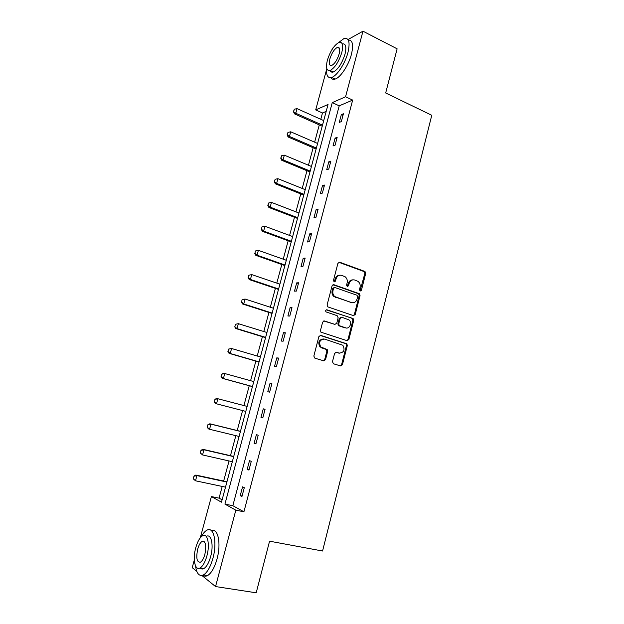 <?xml version="1.0" encoding="UTF-8"?>
<svg xmlns="http://www.w3.org/2000/svg" width="624" height="624" viewBox="0 0 624 624"><rect width="100%" height="100%" fill="white"/><g stroke="black" fill="none" stroke-linecap="round" stroke-linejoin="round"><path stroke-width="0.94" d="M360.149 291.088L361.397 290.316L365.695 273.46L364.728 271.378L339.737 262.236L337.912 263.328L333.466 280.449L334.168 281.931L335.455 281.151L336.024 278.936C337.116 275.902 339.066 274.724 341.874 275.395L345.236 276.838C347.006 278.398 347.646 280.41 347.139 282.875L346.57 285.082L347.264 286.549L348.527 285.769L349.097 283.569C350.165 280.558 352.084 279.38 354.853 280.036L358.121 281.432C359.892 282.968 360.524 284.973 360.032 287.446L359.471 289.637L360.149 291.088M360.032 291.041L364.822 273.515L364.198 271.619L338.754 262.267M334.097 281.908L335.189 278.983L336.024 278.936M347.17 286.51L348.239 283.608L349.097 283.569M332.467 361.709L333.466 363.776L340.61 365.929L342.436 364.728L347.318 345.563L346.85 343.816L320.759 335.4L318.887 336.586L313.833 356.062L314.855 358.153L323.677 360.82L325.541 359.611L327.678 351.312L327.241 349.58L320.752 346.921C318.505 342.139 319.784 339.526 324.589 339.097L342.865 345.259C345.197 349.978 343.98 352.599 339.214 353.114L336.422 352.248L334.589 353.449L332.467 361.709M347.981 39.554L362.965 31.2L397.121 48.82L385.679 92.976L431.769 115.284L322.569 551.008L269.568 541.187L256.199 592.8L215.553 586.56L201.887 575.484M362.965 31.2L345.563 96.767L332.264 102.617L224.929 504.106L235.825 510.175L215.553 586.56M352.661 100.097L339.222 105.838L232.83 505.697L243.922 511.789L352.661 100.097L345.563 96.767M243.922 511.789L235.825 510.175M353.449 315.611L355.243 314.473L360.048 295.612L359.471 293.756L333.91 284.708L332.069 285.831L327.093 304.996L327.608 306.813L353.449 315.611M353.707 320.486L348.863 339.503L347.053 340.673L320.947 332.186L320.486 330.424L322.639 322.148L324.503 320.978L334.924 324.379L336.757 323.216L338.153 317.78L337.163 315.689L325.985 311.883C325.33 310.619 325.642 309.933 326.929 309.808L353.192 318.685L353.707 320.486L352.849 320.463L348.013 339.44L348.863 339.503M196.786 571.35L192.231 567.661L194.314 559.923M331.929 49.733L332.311 48.29L333.185 47.806M326.188 111.4L322.475 112.983L320.783 119.293M319.277 124.901L314.636 142.171M313.147 147.732L308.451 165.227M306.969 170.734L302.211 188.448M300.745 193.908L295.932 211.848M294.481 217.261L289.598 235.42M288.163 240.786L283.226 259.178M281.798 264.482L276.799 283.109M275.387 288.366L270.325 307.226M268.928 312.429L263.796 331.531M262.415 336.671L257.221 356.015M255.856 361.109L250.598 380.695M249.249 385.726L243.922 405.561M242.58 410.561L237.221 430.521M235.841 435.661L230.467 455.684M229.047 460.957L223.657 481.034M222.206 486.455L219.063 498.139L222.113 499.816M355.04 314.956L354.299 314.707M200.281 537.81L211.403 496.571L221.481 502.187L328.045 104.473L315.697 109.918L326.68 69.178M219.063 498.139L211.403 496.571M322.475 112.983L315.697 109.918M232.83 505.697L224.929 504.106M339.222 105.838L332.264 102.617M240.224 495.628L242.557 486.845L244.296 487.687L241.956 496.509L240.224 495.628L242.089 496.018M247.198 469.342L249.514 460.629L251.277 461.347L248.953 470.106L247.198 469.342L249.046 469.763M254.116 443.274L256.409 434.632L258.203 435.224L255.902 443.906L254.116 443.274L255.949 443.719M260.98 417.409L263.258 408.837L265.067 409.305L262.79 417.924L260.98 417.409L262.798 417.877M267.79 391.755L270.052 383.245L271.885 383.596L269.623 392.145L267.79 391.755M274.544 366.296L276.783 357.856L278.647 358.09L276.401 366.577L274.544 366.296M281.245 341.047L283.468 332.67L285.355 332.787L283.124 341.203L281.245 341.047M287.898 315.986L290.098 307.679L292.009 307.687L289.793 316.033L287.898 315.986M294.489 291.127L296.681 282.883L298.607 282.781L296.416 291.057L294.489 291.127M301.033 266.464L303.209 258.281L305.159 258.071L302.975 266.284L301.033 266.464M307.531 241.987L309.683 233.875L311.657 233.548L309.496 241.699L307.531 241.987M313.973 217.706L316.111 209.648L318.107 209.219L315.962 217.308L313.973 217.706M320.369 193.604L322.491 185.617L324.503 185.078L322.374 193.105L320.369 193.604M326.719 169.689L328.817 161.764L330.853 161.125L328.739 169.088L326.719 169.689M333.013 145.961L335.104 138.091L337.155 137.35L335.057 145.252L333.013 145.961M339.261 122.413L341.336 114.605L343.403 113.763L341.328 121.602L339.261 122.413M341.336 114.605L342.982 115.354M335.104 138.091L336.765 138.824M328.817 161.764L330.494 162.474M322.491 185.617L324.176 186.303M316.111 209.648L317.811 210.319M309.683 233.875L311.399 234.515M303.209 258.281L304.933 258.905M296.681 282.883L298.42 283.483M290.098 307.679L291.853 308.256M283.468 332.67L285.238 333.224M276.783 357.856L278.569 358.387M270.052 383.245L271.846 383.744M263.258 408.837L265.067 409.313M352.833 279.848C350.555 279.895 349.027 281.151 348.239 283.608M339.776 275.207C337.506 275.278 335.977 276.541 335.189 278.983M353.395 315.596L354.377 314.457L359.182 295.628L358.605 293.779L332.998 284.723M357.669 296.696L356.99 295.238L334.885 287.524L333.598 288.304L332.99 290.651C332.491 293.03 333.068 294.996 334.721 296.564L351.343 302.601C354.112 303.217 356.023 302.016 357.084 299.005L357.669 296.696M334.207 287.547L332.764 288.343L333.598 288.304M352.264 302.804L333.887 296.579C332.233 295.019 331.656 293.054 332.155 290.683L332.764 288.343M346.921 340.626L348.013 339.44M323.723 320.962L334.799 324.371M326.243 309.855L352.732 318.419M345.595 327.865C349.534 329.378 352.482 322.647 349.066 319.956L341.96 317.281L340.135 318.435L338.738 323.864L339.23 325.65L346.078 327.982M341.203 317.265L339.292 318.412L340.135 318.435M344.752 327.826L338.387 325.619L337.896 323.833L339.292 318.412M352.849 320.463L351.874 318.404M339.472 353.184L335.759 352.225M323.372 338.941C318.833 339.737 317.686 342.373 319.933 346.85L322.319 347.888M323.466 360.758L324.714 359.51L326.851 351.234L326.414 349.502L321.5 347.81M340.369 365.859L341.593 364.619L346.468 345.493L346 343.746L320.034 335.377M323.723 120.611L297.032 108.631L295.768 113.256L322.499 125.167M293.678 111.524L294.31 109.216L293.459 111.626L295.768 113.256L294.45 113.849L322.218 126.212M297.032 108.631L294.31 109.216M293.459 111.626L294.45 113.849M326.758 68.476C326.095 75.426 327.748 78.406 331.726 77.407C336.991 75.855 345.142 63.5 347.942 52.556C350.267 42.268 348.98 37.573 344.081 38.47L338.637 42.533M330.938 77.618C331.859 79.201 333.271 79.685 335.189 79.061C340.478 77.532 348.652 65.224 351.437 54.296C353.66 44.678 352.599 39.92 348.262 40.022M342.264 43.945C345.782 43.337 346.694 46.73 345.017 54.109C342.022 63.437 338.13 69.397 333.341 71.986C331.789 72.493 330.697 71.986 330.08 70.473M341.796 52.51C343.489 45.092 342.576 41.707 339.058 42.37C334.238 45.022 330.338 50.989 327.374 60.263C325.642 67.704 326.563 71.097 330.143 70.45C334.909 67.844 338.793 61.862 341.796 52.51M329.878 58.921C328.762 63.71 329.355 65.902 331.656 65.481C334.729 63.796 337.241 59.943 339.167 53.921C340.267 49.14 339.674 46.956 337.397 47.385C334.3 49.085 331.789 52.931 329.878 58.921M195.538 565.906C196.638 573.745 199.306 576.74 203.541 574.876C207.347 572.442 210.475 566.904 212.932 558.254C217.495 542.014 213.626 525.884 206.778 530.283C204.851 531.359 203.003 533.52 201.217 536.773M202.894 575.195C204.274 576.373 205.858 576.49 207.636 575.531C211.458 573.105 214.594 567.575 217.035 558.948C221.38 543.418 217.971 527.623 211.442 530.696M203.416 541.187L203.229 541.64M202.059 541.437L202.067 541.429C200.288 542.56 198.83 545.126 197.691 549.128C195.928 558.184 196.864 562.528 200.499 562.162C202.262 561.023 203.713 558.449 204.851 554.44C206.583 545.337 205.647 541 202.051 541.429L204.438 541.858M206.24 536.429C211.201 533.278 213.938 544.97 210.662 556.585C208.892 562.809 206.638 566.795 203.9 568.542C202.457 569.322 201.209 569.119 200.156 567.934C202.862 566.171 205.117 562.177 206.887 555.945C210.179 544.292 207.488 532.576 202.543 535.774C199.797 537.521 197.535 541.499 195.764 547.708C192.512 559.018 194.977 571.202 200.132 567.934L203.9 568.542M317.6 143.458L290.706 131.804L289.435 136.461L316.368 148.044M287.344 134.714L287.976 132.389L287.126 134.807L289.435 136.461L288.132 136.991L316.111 149.011M290.706 131.804L287.976 132.389M287.126 134.807L288.132 136.991M311.431 166.468L284.341 155.158L283.054 159.845L310.19 171.093M280.956 158.083L281.596 155.743L280.745 158.161L283.054 159.845L281.767 160.306L309.956 171.974M284.341 155.158L281.596 155.743M280.745 158.161L281.767 160.306M305.222 189.657L277.922 178.682L276.627 183.409L303.974 194.314M274.521 181.631L275.168 179.267L274.31 181.701L276.627 183.409L275.356 183.791L303.755 195.109M277.922 178.682L275.168 179.267M274.31 181.701L275.356 183.791M298.958 213.018L271.448 202.387L270.153 207.152L297.703 217.714M268.039 205.358L268.694 202.979L267.829 205.413L270.153 207.152L268.889 207.464L297.515 218.423M271.448 202.387L268.694 202.979M267.829 205.413L268.889 207.464M261.955 226.91L261.511 229.265L261.955 226.91L264.935 226.278L263.624 231.075L291.385 241.285M261.511 229.265L263.624 231.075L262.376 231.317L291.221 241.909M292.656 236.558L264.935 226.278L262.166 226.871M261.3 229.304L262.376 231.317M255.38 250.973L254.927 253.36L255.38 250.973L258.367 250.349L257.049 255.185L285.02 265.036M254.927 253.36L257.049 255.185L255.817 255.349L284.879 265.567M286.299 260.27L258.367 250.349L255.59 250.942M254.725 253.391L255.817 255.349M248.758 275.215L248.29 277.633L248.758 275.215L251.753 274.607L250.419 279.474L278.608 288.967M248.29 277.633L250.419 279.474L249.21 279.56L278.491 289.411M279.895 284.162L251.753 274.607L248.96 275.2M248.095 277.649L249.21 279.56M242.081 299.653L241.605 302.102L242.081 299.653L245.084 299.052L243.742 303.958L272.15 313.076M241.605 302.102L243.742 303.958L242.541 303.966L272.056 313.435M273.445 308.24L245.084 299.052L242.276 299.645M241.41 302.102L242.541 303.966M235.349 324.277L234.874 326.758L235.349 324.277L238.36 323.684L237.011 328.63L265.637 337.373M234.874 326.758L237.011 328.63L235.833 328.559L265.567 337.639M266.947 332.498L238.36 323.684L235.544 324.285M234.679 326.75L235.833 328.559M228.571 349.089L228.08 351.608L228.571 349.089L231.59 348.512L230.225 353.496L259.077 361.858M228.08 351.608L230.225 353.496L229.063 353.348L259.03 362.029M260.395 356.944L231.59 348.512L228.766 349.112M227.893 351.585L229.063 353.348M221.738 374.104L221.239 376.654L221.738 374.104L223.61 373.316L224.765 373.534L223.392 378.557L252.47 386.529M221.239 376.654L223.392 378.557L222.245 378.323L252.447 386.607M253.796 381.584L224.765 373.534L221.926 374.135M221.052 376.615L222.245 378.323M215.038 399.36L214.344 401.887L215.038 399.36L217.877 398.752L247.143 406.403L216.754 398.447L217.877 398.752L216.497 403.814L245.801 411.395M214.344 401.887L216.497 403.814L215.374 403.502L214.157 401.84M214.851 399.305L216.754 398.447M240.466 431.324L209.836 423.782L210.943 424.164L209.555 429.273L239.093 436.449M207.394 427.331L209.555 429.273L208.447 428.875L207.207 427.268L207.901 424.71L207.207 427.268M240.435 431.426L210.943 424.164L208.088 424.78M207.901 424.71L209.836 423.782M233.735 456.433L202.862 449.311L203.954 449.787L202.55 454.935L232.323 461.705M200.382 452.969L202.55 454.935L200.203 452.891L201.092 450.395L200.203 452.891M233.68 456.635L203.954 449.787L201.092 450.395M200.905 450.317L202.862 449.311M226.957 481.744L195.835 475.051L196.911 475.605L195.499 480.792L225.506 487.149M193.323 478.819L195.499 480.792L193.144 478.725L194.033 476.221L193.144 478.725M226.871 482.048L196.911 475.605L194.033 476.221M193.853 476.128L195.835 475.051M360.532 290.347L361.397 290.316M334.612 281.198L335.455 281.151M347.677 285.808L348.527 285.769M338.902 262.314L339.737 262.236M363.854 271.44L364.728 271.378M364.822 273.515L365.695 273.46M333.076 284.747L333.91 284.708M358.215 293.561L359.081 293.537M359.182 295.628L360.048 295.612M354.377 314.457L355.243 314.473M332.155 290.683L332.99 290.651M335.353 297.414L336.188 297.398M350.485 302.609L351.343 302.601M323.762 320.954L324.503 320.978M334.09 324.347L334.924 324.379M326.36 309.808L326.929 309.808M337.896 323.833L338.738 323.864M338.894 325.915L339.729 325.946M335.907 352.201L336.422 352.248M338.372 353.028L339.214 353.114M325.845 349.151L326.664 349.229M326.851 351.234L327.678 351.312M324.714 359.51L325.541 359.611M320.12 335.361L320.759 335.4M345.485 343.442L346.336 343.504M346.468 345.493L347.318 345.563M341.593 364.619L342.436 364.728M364.198 271.619L365.063 271.557M358.605 293.779L359.471 293.756M333.887 296.579L334.721 296.564M338.387 325.619L339.23 325.65M352.334 318.661L353.192 318.685M319.933 346.85L320.752 346.921M326.414 349.502L327.241 349.58M346 343.746L346.85 343.816M339.479 48.415L337.397 47.385M333.341 71.986L330.143 70.45M331.726 77.407L335.189 79.061M203.541 574.876L207.636 575.531"/></g></svg>
